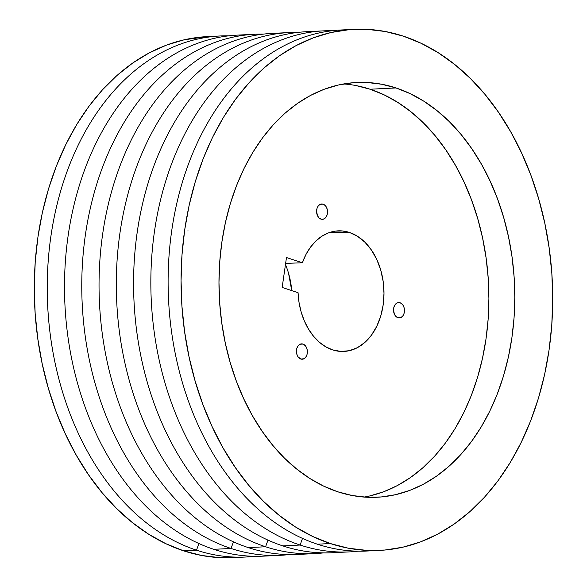 <?xml version="1.0" encoding="UTF-8"?>
<svg xmlns="http://www.w3.org/2000/svg" width="587" height="587" viewBox="0 0 587 587"><rect width="100%" height="100%" fill="white"/><g stroke="black" fill="none" stroke-linecap="round" stroke-linejoin="round"><path stroke-width="0.88" d="M302.98 344.07A7.69 5.474 -92.8 0 1 307.368 352.303A7.69 5.474 -92.8 0 1 302.283 359.229A7.69 5.474 -92.8 0 1 300.823 359.031L298.02 356.786L296.839 354.232L296.42 351.275L296.846 348.355L298.035 345.926L299.81 344.349L301.909 343.872L304.007 344.562L305.783 346.315L306.964 348.861L307.383 351.826L306.957 354.746L305.768 357.175L303.993 358.752L300.823 359.031A7.69 5.474 -92.8 0 1 296.435 350.791A7.69 5.474 -92.8 0 1 301.52 343.872A7.69 5.474 -92.8 0 1 302.98 344.07L300.089 344.217L302.98 344.07M400.077 302.775A7.69 5.474 -92.8 0 1 404.465 311.007A7.69 5.474 -92.8 0 1 399.38 317.934A7.69 5.474 -92.8 0 1 397.92 317.736L395.946 316.488L394.435 314.294L393.517 309.98L393.943 307.06L395.132 304.631L396.907 303.053L399.006 302.576L401.104 303.266L402.88 305.02L404.061 307.566L404.48 310.53L404.054 313.451L402.865 315.879L401.082 317.457L397.92 317.736A7.69 5.474 -92.8 0 1 393.532 309.496A7.69 5.474 -92.8 0 1 398.617 302.576A7.69 5.474 -92.8 0 1 400.077 302.775L397.186 302.914L400.077 302.775M323.136 204.173A7.69 5.474 -92.8 0 1 327.531 212.406A7.69 5.474 -92.8 0 1 322.439 219.333A7.69 5.474 -92.8 0 1 320.986 219.127L319.012 217.88L317.501 215.686L316.584 211.371L317.002 208.458L318.198 206.022L319.974 204.445L322.072 203.968L324.163 204.658L325.939 206.411L327.128 208.965L327.436 213.419L326.614 216.148L325.095 218.188L323.121 219.237L320.986 219.127A7.69 5.474 -92.8 0 1 316.591 210.894A7.69 5.474 -92.8 0 1 321.683 203.968A7.69 5.474 -92.8 0 1 323.136 204.173L320.253 204.313L323.136 204.173M364.16 497.079A207.622 147.741 87.2 0 0 488.876 302.474A207.622 147.741 87.2 0 0 370.089 89.224L395.99 87.94A207.622 147.741 -92.8 0 1 514.498 310.281A207.622 147.741 -92.8 0 1 377.147 497.24A207.622 147.741 -92.8 0 1 337.789 491.796L352.149 495.509L366.64 497.233L381.146 496.969L395.506 494.702L409.594 490.468L423.271 484.297L436.398 476.255L448.864 466.423L460.538 454.888L471.31 441.762L481.076 427.175L489.741 411.267L497.226 394.185L503.455 376.106L508.364 357.19L511.915 337.628L514.073 317.604L514.806 297.315L514.117 276.954L512.011 256.717L508.511 236.796L503.639 217.395L497.453 198.685L490.013 180.855L481.384 164.074L471.654 148.504L460.92 134.298L449.275 121.59L436.831 110.495L423.719 101.14L410.064 93.597L395.99 87.94L381.631 84.234L367.132 82.503L352.633 82.774L338.273 85.034L324.185 89.268L310.508 95.439L297.382 103.481L284.915 113.313L273.241 124.848L262.47 137.974L252.703 152.561L244.038 168.469L236.554 185.551L230.324 203.638L225.415 222.546L221.864 242.108L219.707 262.132L218.973 282.42L219.663 302.782L221.769 323.019L225.269 342.94L230.141 362.348L236.319 381.051L243.766 398.881L252.395 415.662L262.125 431.232L272.86 445.438L284.504 458.154L296.949 469.24L310.053 478.603L323.716 486.146L337.789 491.796A207.622 147.741 -92.8 0 1 219.281 269.455A207.622 147.741 -92.8 0 1 356.632 82.496A207.622 147.741 -92.8 0 1 395.99 87.94L370.089 89.224L355.729 85.511M349.448 232.445A60.366 42.954 -92.8 0 1 383.942 296.134A60.366 42.954 -92.8 0 1 345.325 351.342A60.366 42.954 -92.8 0 1 332.528 349.859A60.366 42.954 -92.8 0 1 298.057 292.678L282.164 287.447L286.478 257.532L302.371 262.763A60.366 42.954 -92.8 0 1 339.367 230.823A60.366 42.954 -92.8 0 1 349.448 232.445L329.3 232.569L349.448 232.445L357.512 236.282L364.938 242.226L371.446 250.055L376.781 259.454L380.743 270.079L383.179 281.511L383.993 293.317L383.15 305.035L380.692 316.224L376.707 326.445L371.344 335.309L364.82 342.478L357.38 347.68L349.309 350.703L340.915 351.437L332.528 349.859L325.748 346.8L319.387 342.243L313.597 336.314L308.549 329.175L304.374 321.008L301.175 312.042L299.054 302.518L298.057 292.678L282.164 287.447L286.478 257.532L302.371 262.763L305.981 254.45L310.538 247.12L315.909 240.971L321.947 236.172L328.507 232.856L335.397 231.102L342.441 230.962L349.448 232.445M288.555 273.3L291.724 290.594A64.592 45.962 87.2 0 0 285.465 264.532M196.506 550.173A260.841 185.609 -92.8 0 1 47.62 270.849A260.841 185.609 -92.8 0 1 220.169 35.968A260.841 185.609 -92.8 0 1 228.82 35.829A260.841 185.609 87.2 0 0 47.943 264.81A260.841 185.609 87.2 0 0 196.506 550.173L198.905 543.518L196.506 550.173A260.841 185.609 87.2 0 0 254.575 556.3A260.841 185.609 -92.8 0 1 245.953 557.012A260.841 185.609 -92.8 0 1 196.506 550.173L183.555 550.811L196.506 550.173M220.169 35.968L207.218 36.614A260.841 185.609 87.2 0 0 34.67 271.488A260.841 185.609 87.2 0 0 183.555 550.811L201.59 555.471L219.802 557.643L233.178 557.643M254.707 34.266A260.841 185.609 -92.8 0 1 263.358 34.119A260.841 185.609 87.2 0 0 82.481 263.101A260.841 185.609 87.2 0 0 231.043 548.463L213.771 549.315L231.043 548.463A260.841 185.609 -92.8 0 1 82.151 269.139A260.841 185.609 -92.8 0 1 254.707 34.266L237.442 35.117A260.841 185.609 87.2 0 0 64.886 269.998A260.841 185.609 87.2 0 0 213.771 549.315A260.841 185.609 -92.8 0 1 65.216 263.959A260.841 185.609 -92.8 0 1 246.085 34.971M231.043 548.463L233.443 541.808L231.043 548.463A260.841 185.609 87.2 0 0 289.105 554.59A260.841 185.609 -92.8 0 1 280.491 555.302A260.841 185.609 -92.8 0 1 231.043 548.463M289.244 32.556A260.841 185.609 -92.8 0 1 297.895 32.41A260.841 185.609 87.2 0 0 117.018 261.398A260.841 185.609 87.2 0 0 265.581 546.754L248.308 547.612L265.581 546.754A260.841 185.609 -92.8 0 1 116.688 267.43A260.841 185.609 -92.8 0 1 289.244 32.556L271.979 33.408A260.841 185.609 87.2 0 0 99.423 268.288A260.841 185.609 87.2 0 0 248.308 547.612A260.841 185.609 -92.8 0 1 99.753 262.25A260.841 185.609 -92.8 0 1 280.623 33.261M265.581 546.754L267.98 540.106L265.581 546.754A260.841 185.609 87.2 0 0 323.642 552.881A260.841 185.609 -92.8 0 1 315.021 553.592A260.841 185.609 -92.8 0 1 265.581 546.754M323.782 30.847A260.841 185.609 -92.8 0 1 332.425 30.7A260.841 185.609 87.2 0 0 151.556 259.689A260.841 185.609 87.2 0 0 300.111 545.044L282.846 545.903L300.111 545.044A260.841 185.609 -92.8 0 1 151.226 265.72A260.841 185.609 -92.8 0 1 323.782 30.847L306.509 31.698A260.841 185.609 87.2 0 0 133.961 266.579A260.841 185.609 87.2 0 0 282.846 545.903A260.841 185.609 -92.8 0 1 134.284 260.54A260.841 185.609 -92.8 0 1 315.16 31.559M300.111 545.044L302.51 538.396L300.111 545.044A260.841 185.609 87.2 0 0 358.18 551.171A260.841 185.609 -92.8 0 1 349.558 551.883A260.841 185.609 -92.8 0 1 300.111 545.044M353.998 29.35A260.841 185.609 -92.8 0 1 403.445 36.189L421.128 43.291L438.291 52.764L454.764 64.526L470.385 78.46L485.016 94.426L498.51 112.271L510.734 131.833L521.572 152.913L530.919 175.315L538.69 198.817L544.802 223.199L549.205 248.22L551.853 273.645L552.719 299.223L551.795 324.714L549.087 349.867L544.626 374.44L538.455 398.206L530.626 420.923L521.227 442.378L510.338 462.365L498.069 480.694L484.539 497.182L469.871 511.673L454.213 524.03L437.719 534.133L420.534 541.882L402.836 547.201L384.793 550.041L366.582 550.379L348.37 548.207L330.334 543.547L317.384 544.193L330.334 543.547A260.841 185.609 -92.8 0 1 181.449 264.231A260.841 185.609 -92.8 0 1 353.998 29.35L341.047 29.988A260.841 185.609 87.2 0 0 168.491 264.869A260.841 185.609 87.2 0 0 317.384 544.193A260.841 185.609 -92.8 0 1 168.733 260.342A260.841 185.609 -92.8 0 1 347.533 29.827M330.334 543.547L312.651 536.452L295.488 526.972L279.016 515.21L263.394 501.283L248.763 485.317L235.27 467.465L223.045 447.903L212.208 426.822L202.86 404.421L195.089 380.919L188.977 356.544L184.575 331.516L181.926 306.098L181.06 280.513L181.985 255.022L184.692 229.869L189.153 205.296L195.324 181.537L203.153 158.813L212.553 137.358L223.442 117.371L235.71 99.042L249.24 82.554L263.908 68.063L279.566 55.706L296.061 45.61L313.245 37.861L330.936 32.534L348.986 29.695L367.198 29.357L385.41 31.529L403.445 36.189A260.841 185.609 -92.8 0 1 552.33 315.512A260.841 185.609 -92.8 0 1 379.782 550.386A260.841 185.609 -92.8 0 1 330.334 543.547M207.402 36.607L184.164 39.799L166.466 45.118L149.281 52.867L132.787 62.97L117.129 75.327L102.461 89.818L88.931 106.306L76.662 124.635L65.773 144.622L56.374 166.077L48.545 188.794L42.374 212.56L37.913 237.133L35.205 262.286L34.281 287.777L35.147 313.355L37.795 338.78L42.198 363.801L48.31 388.183L56.081 411.685L65.428 434.087L76.266 455.167L88.49 474.729L101.984 492.574L116.615 508.54L132.236 522.474L148.709 534.236L165.872 543.709L183.555 550.811A260.841 185.609 87.2 0 0 233.002 557.65L245.953 557.012M373.295 550.547A260.841 185.609 -92.8 0 1 317.384 544.193A260.841 185.609 87.2 0 0 366.831 551.032L379.782 550.386M340.915 552.029A260.841 185.609 -92.8 0 1 282.846 545.903A260.841 185.609 87.2 0 0 332.293 552.734L349.558 551.883M306.377 553.739A260.841 185.609 -92.8 0 1 248.308 547.612A260.841 185.609 87.2 0 0 297.756 554.444L315.021 553.592M271.84 555.441A260.841 185.609 -92.8 0 1 213.771 549.315A260.841 185.609 87.2 0 0 263.218 556.153L280.491 555.302M285.627 263.394L302.371 262.763L285.627 263.394M369.605 495.986L383.693 491.745L397.362 485.581L410.496 477.539L422.963 467.707L434.637 456.172L445.408 443.046L455.174 428.459L463.84 412.544L471.324 395.469L477.554 377.382L482.463 358.474L486.014 338.904L488.171 318.888L488.905 298.592L488.215 278.238L486.109 258.001L482.609 238.08L477.737 218.672L471.552 199.969L464.112 182.131L455.483 165.358L445.753 149.788L435.018 135.575L423.366 122.866L410.929 111.779L397.817 102.417L384.162 94.874L370.089 89.224A207.622 147.741 87.2 0 0 343.718 83.941M188.141 230.911L187.767 230.948"/></g></svg>
